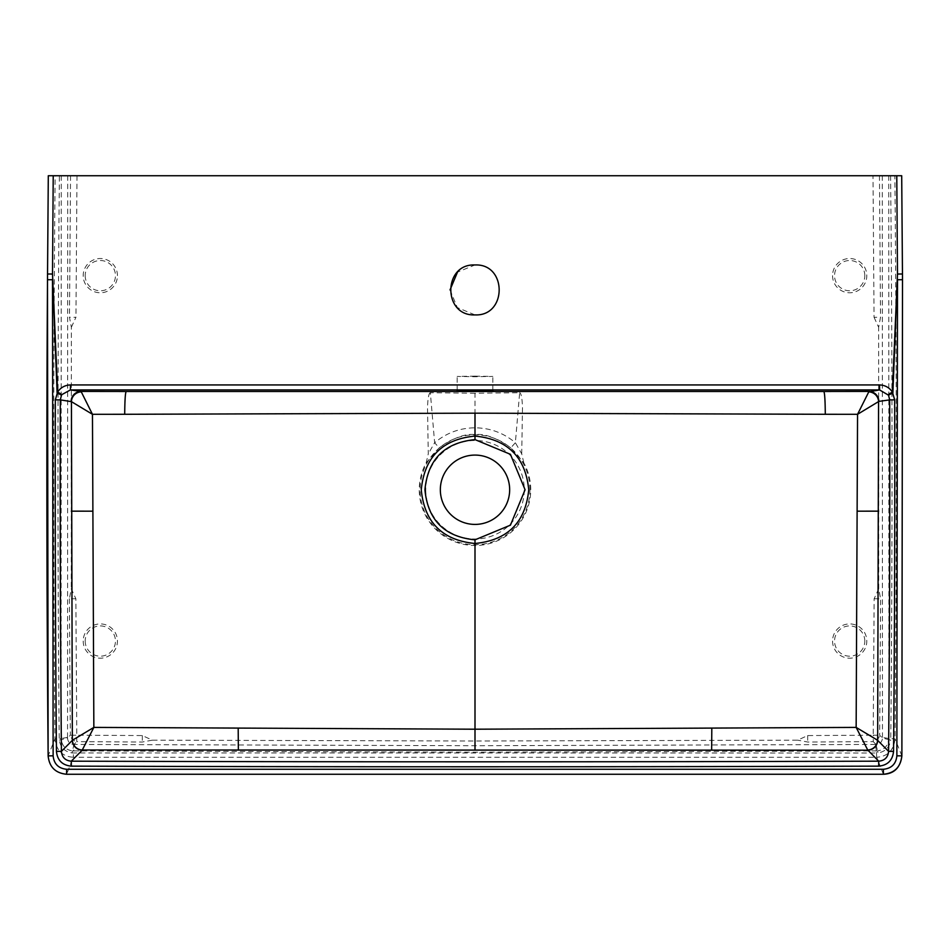 <?xml version="1.0" encoding="UTF-8"?>
<svg xmlns="http://www.w3.org/2000/svg" width="950" height="950" viewBox="0 0 950 950"><rect width="100%" height="100%" fill="white"/><g stroke="black" fill="none" stroke-linecap="round" stroke-linejoin="round"><path stroke-width="0.71" stroke-dasharray="4.75 3.56" d="M475 376.129L457.164 376.438L475 376.746L492.836 376.438L475 376.129M509.663 489.749A34.663 34.663 0 0 0 457.662 459.729A34.663 34.663 0 0 0 457.662 519.769A34.663 34.663 0 0 0 509.663 489.749M430.338 392.623C428.129 393.454 427.654 403.489 427.512 407.443L428.272 453.874L426.158 462.887A55.741 55.741 0 0 0 461.13 543.744A55.741 55.741 0 0 0 523.842 462.887L510.815 447.854L515.363 442.712C503.5 432.867 490.046 427.904 475 427.844C459.954 427.904 446.5 432.867 434.637 442.712L439.185 447.854C453.506 437.808 465.441 433.39 475 434.601C484.559 433.39 496.494 437.808 510.815 447.854M426.158 462.887L439.185 447.854M523.842 462.887L521.728 453.874L515.363 442.712L519.662 392.718L475 393.253L475 434.601M521.728 453.874L522.488 407.467C522.346 403.524 521.871 393.466 519.662 392.623M475 393.253L430.35 392.718L434.637 442.712L428.272 453.874M874.143 598.737L880.602 598.773L878.726 588.739L874.143 598.737L873.204 735.181L807.666 735.561L797.668 740.157L475 741L152.333 740.157L142.334 735.561L76.796 735.181L75.858 598.737L71.274 588.739L69.397 598.773L75.858 598.737M71.357 327.275L75.953 317.276L69.481 317.241L71.357 327.275L71.274 588.739M883.393 774.262L876.707 757.257C887.585 756.521 893.701 750.393 895.054 738.91C896.788 557.033 896.729 369.312 894.876 175.738L59.399 175.738C57.546 364.004 57.487 551.712 59.221 738.863L59.292 740.145C60.503 747.448 64.754 751.711 72.046 752.946L72.497 750.868L73.637 750.904L73.293 757.257L876.707 757.257L876.363 750.904L877.503 750.868L876.031 744.444L875.377 744.444L876.363 750.904M874.047 317.276L878.643 327.275L880.519 317.241L874.047 317.276L873.002 175.738M878.726 588.739L878.643 327.275M83.196 641.048A17.124 17.124 179.9 0 0 100.32 658.184A17.124 17.124 179.9 0 0 117.444 641.048A17.124 17.124 179.9 0 0 100.32 623.924A17.124 17.124 179.9 0 0 83.196 641.048M117.444 275.654A17.124 17.124 179.9 0 0 100.32 258.519A17.124 17.124 179.9 0 0 83.196 275.654A17.124 17.124 179.9 0 0 100.32 292.778A17.124 17.124 179.9 0 0 117.444 275.654M832.556 275.654A17.124 17.124 179.9 0 0 849.68 292.778A17.124 17.124 179.9 0 0 866.804 275.654A17.124 17.124 179.9 0 0 849.68 258.519A17.124 17.124 179.9 0 0 832.556 275.654M832.556 641.048A17.124 17.124 179.9 0 0 849.68 658.184A17.124 17.124 179.9 0 0 866.804 641.048A17.124 17.124 179.9 0 0 849.68 623.924A17.124 17.124 179.9 0 0 832.556 641.048M901.871 755.867L895.054 738.91L888.725 738.506L888.689 739.646L882.467 738.031C882.134 741.986 879.997 744.123 876.031 744.444L873.252 741.641A7.137 5.973 -44.9 0 0 879.676 735.241L873.204 735.181L873.252 741.641L807.702 742.033L797.668 740.157M875.377 744.444L475 745.726L74.623 744.444L73.637 750.904M74.623 744.444L73.969 744.444L72.497 750.868C65.966 749.942 62.237 746.201 61.311 739.646L59.292 740.145M152.333 740.157L142.298 742.033L76.748 741.641L76.796 735.181L70.324 735.241A7.137 5.973 44.9 0 0 76.748 741.641L73.969 744.444C70.003 744.123 67.866 741.986 67.533 738.031L61.311 739.646L61.275 738.506L54.946 738.91C56.299 750.393 62.415 756.521 73.293 757.257L66.607 774.262M72.046 752.946L876.672 753.006L877.954 752.946L877.503 750.868C884.034 749.942 887.763 746.201 888.689 739.646L890.708 740.145C889.497 747.448 885.246 751.711 877.954 752.946M85.191 641.048A15.129 15.129 0 0 0 107.884 654.158A15.129 15.129 0 0 0 107.884 627.95A15.129 15.129 0 0 0 85.191 641.048M85.191 275.654A15.129 15.129 0 0 0 107.884 288.752A15.129 15.129 0 0 0 107.884 262.544A15.129 15.129 0 0 0 85.191 275.654M864.809 275.654A15.129 15.129 0 0 0 842.116 262.544A15.129 15.129 0 0 0 842.116 288.752A15.129 15.129 0 0 0 864.809 275.654M864.809 641.048A15.129 15.129 0 0 0 842.116 627.95A15.129 15.129 0 0 0 842.116 654.158A15.129 15.129 0 0 0 864.809 641.048M69.397 598.773L70.324 735.241L67.533 738.031L67.533 737.378L61.275 738.506M890.601 175.738C892.454 364.004 892.513 551.712 890.779 738.863L890.708 740.145M888.725 738.506L882.467 737.378L882.467 738.031L879.676 735.241L880.602 598.773M59.399 175.738L55.124 175.738C53.271 369.312 53.212 557.033 54.946 738.91L48.129 755.867M55.124 175.738L48.296 175.738M901.704 175.738L894.876 175.738M450.027 289.916L457.33 307.574L475 314.901C507.205 316.445 507.253 263.447 475 264.967L457.496 272.116M425.742 489.749A49.257 49.257 0 0 0 475 539.006A49.257 49.257 0 0 0 524.258 489.749A49.257 49.257 0 0 0 475 440.503A49.257 49.257 0 0 0 425.742 489.749M529.946 489.749A54.946 54.946 0 0 0 475 434.803A54.946 54.946 0 0 0 420.054 489.749A54.946 54.946 0 0 0 475 544.706A54.946 54.946 0 0 0 529.946 489.749M76.998 175.738L75.953 317.276M876.66 750.904L475 752.198L73.34 750.904M142.334 735.561L142.298 742.033M807.666 735.561L807.702 742.033M70.537 175.738L69.481 317.241M67.723 175.738L67.533 737.378M61.251 175.738L61.073 738.542M888.749 175.738L888.927 738.542M882.277 175.738L882.467 737.378M879.462 175.738L880.519 317.241M492.836 390.711L492.836 376.438M457.164 390.711L457.164 376.438"/><path stroke-width="1.43" d="M475 390.402L492.836 390.711L475 391.02L457.164 390.711L475 390.402M126.136 391.495L823.864 391.495C824.719 393.122 825.182 400.71 825.289 414.283L475 413.179L124.711 414.283C124.818 400.71 125.281 393.122 126.136 391.495L81.071 391.436L92.459 414.307L93.848 727.403L82.282 749.989A9.987 9.761 33.8 0 1 72.438 740.24L93.848 727.403L475 729.208L856.152 727.403L877.562 740.24A9.987 9.761 -33.8 0 1 867.718 749.989L856.152 727.403L857.553 414.307L868.775 391.863A9.987 9.737 -147.9 0 1 878.56 401.648L877.658 740.359A9.987 9.844 -44.8 0 1 867.766 750.191L82.282 749.989M475 439.624L510.435 454.314L525.077 489.761L510.435 525.16L475 539.837C444.541 536.845 427.856 520.149 424.923 489.761C427.856 459.313 444.553 442.605 475 439.624L475 436.074C507.668 439.268 525.587 457.176 528.734 489.808C525.576 522.381 507.656 540.277 475 543.483C442.344 540.289 424.424 522.393 421.266 489.808C424.412 457.164 442.332 439.256 475 436.074L475 413.179M475 750.179L475 539.837M440.337 489.749A34.663 34.663 0 0 1 475 455.086A34.663 34.663 0 0 1 509.663 489.749A34.663 34.663 0 0 1 475 524.412A34.663 34.663 0 0 1 440.337 489.749M867.718 749.989L878.703 761.176L878.714 766.139A127598.656 127598.656 0 0 1 71.286 766.139L71.297 761.176L82.234 750.191A9.987 9.844 44.8 0 1 72.343 740.359L71.44 401.648L92.459 414.307L124.711 414.283M823.864 391.495L868.929 391.436A9.987 9.916 -98.1 0 1 878.845 401.411L889.699 399.867L888.511 395.188L892.893 392.849L897.489 274.027L902.464 273.992L901.704 175.738L48.296 175.738L47.536 273.992L52.511 274.027L57.107 392.849L61.489 395.188L60.301 399.867L71.44 401.648A9.987 9.737 147.9 0 1 81.225 391.863M878.845 401.411L857.553 414.307L825.289 414.283M877.658 740.359L888.582 751.355C888.012 757.352 884.711 760.629 878.703 761.176A127593.704 127593.704 0 0 1 71.297 761.176C65.289 760.629 61.988 757.352 61.417 751.355L72.343 740.359M71.155 401.411A9.987 9.916 98.1 0 1 81.071 391.436L70.419 389.928L879.581 389.928L888.511 395.188M71.286 766.139C62.32 765.261 57.38 760.344 56.454 751.391A30755.3 30755.3 0 0 1 55.337 399.843L57.629 392.006C60.705 387.493 64.98 385.142 70.454 384.94L879.546 384.94L879.581 389.928L868.775 391.863M56.454 751.391L61.417 751.355A30750.348 30750.348 0 0 1 60.301 399.867L55.337 399.843M893.546 751.391L888.582 751.355A30750.348 30750.348 0 0 0 889.699 399.867L894.663 399.843A30755.3 30755.3 0 0 1 893.546 751.391C892.62 760.344 887.68 765.261 878.714 766.139M48.296 175.738L47.5 279.716L48.129 755.867C46.693 592.753 46.479 434.031 47.5 279.716L52.499 279.739L53.129 755.82L48.129 755.867C49.281 767.006 55.444 773.134 66.607 774.262L883.393 774.262C894.152 773.811 900.315 767.683 901.871 755.867C900.707 767.018 894.544 773.158 883.393 774.262L883.369 769.274C891.528 768.455 896.028 763.966 896.871 755.82L901.871 755.867L902.5 279.716L901.894 753.825M53.224 175.738L52.511 274.027L57.629 392.006L61.809 394.642L61.489 395.188M61.809 394.642L70.419 389.928L70.454 384.94M888.191 394.642L892.371 392.006L894.663 399.843M879.546 384.94C885.02 385.142 889.295 387.493 892.371 392.006L897.489 274.027L896.776 175.738M475 314.901C442.747 316.374 442.819 263.459 475 264.967C507.253 263.483 507.181 316.409 475 314.901M457.496 272.116L450.027 289.916M711.811 728.294L711.633 750.12M238.367 750.12L238.189 728.294M71.345 511.159L92.506 511.171M878.655 511.159L857.494 511.171M53.129 755.82C53.972 763.966 58.473 768.443 66.631 769.274L66.607 774.262L883.393 774.262M66.631 769.274L883.369 769.274M896.871 755.82L897.501 279.739L902.5 279.716L902.464 273.992L902.5 279.716M48.129 755.867C49.293 767.018 55.456 773.158 66.607 774.262M47.536 273.992L47.5 279.716M901.704 175.738L902.464 273.992"/></g></svg>
